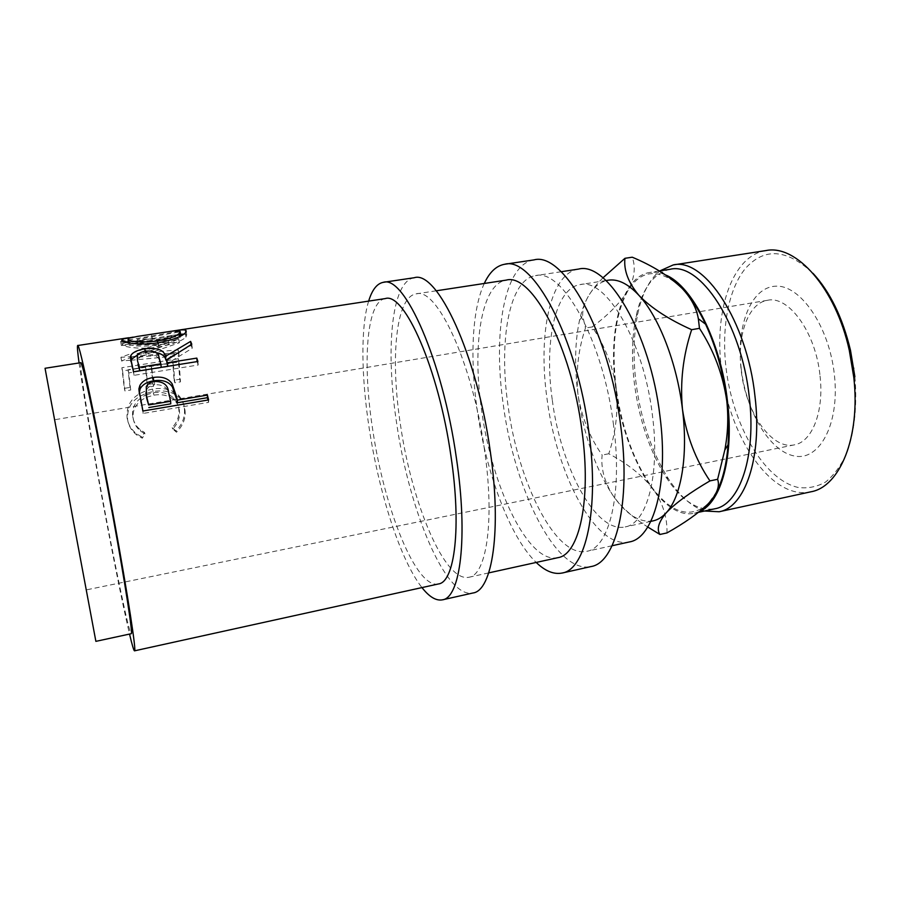 <?xml version="1.0" encoding="UTF-8"?>
<svg xmlns="http://www.w3.org/2000/svg" width="901" height="901" viewBox="0 0 901 901"><rect width="100%" height="100%" fill="white"/><g stroke="black" fill="none" stroke-linecap="round" stroke-linejoin="round"><path stroke-width="0.68" stroke-dasharray="4.5 3.38" d="M741.219 368.779C746.028 411.093 769.465 451.367 794.378 455.996C819.313 461.357 839.822 424.281 834.439 375.289C829.416 326.286 799.964 284.175 775.344 286.214C750.612 287.487 736.117 326.455 741.219 368.779M820.045 376.01C824.212 411.723 812.026 442.008 794.389 444.846C771.447 450.185 745.454 411.633 741.219 370.334C736.86 335.668 748.021 303.198 767.483 300.303C788.612 295.224 815.912 332.548 820.045 376.01M72.699 517.129L54.634 419.742L72.699 517.129M133.247 337.109L170.965 331.331M130.611 360.299L121.669 360.828L169.028 344.171L121.421 345.455L181.146 335.149L180.763 335.915L137.966 343.461L179.378 342.391L178.578 338.573L137.053 353.676L178.116 349.847L178.139 352.415L131.129 356.672M178.578 338.573L137.189 339.395L179.986 331.85L180.38 331.027L123.088 340.916M122.367 341.04L120.621 341.479L122.919 341.344M123.155 341.321L168.228 340.353L120.925 357.28L130.397 356.74M130.071 387.407L128.021 369.77L145.444 367L147.212 384.603L152.9 383.668L151.222 366.076L172.755 362.641L174.107 380.211L179.727 379.287L178.33 358.756L121.872 367.721L124.327 388.342L130.071 387.407L130.713 390.032L128.73 372.913L146.176 370.12L147.888 387.216L153.587 386.281L151.965 369.185L173.533 365.738L174.839 382.801L180.47 381.878L179.119 361.932L122.581 370.953L124.957 390.978L130.713 390.032M146.266 394.773L153.294 392.791C161.594 391.462 168.374 393.208 173.623 398.017C176.573 401.013 178.297 404.673 178.792 408.998C179.581 415.755 177.384 421.972 172.204 427.637L175.965 430.948C182.599 424.112 185.381 416.487 184.311 408.085C183.77 402.995 181.799 398.692 178.398 395.156L172.643 391.203C166.629 388.5 159.905 387.79 152.472 389.086C134.621 393.05 126.163 402.601 127.075 417.749C128.01 424.157 131.208 429.54 136.704 433.91L141.84 436.906L144.487 432.446L140.432 429.901C136.051 426.297 133.461 421.837 132.684 416.521C131.636 407.027 136.085 399.819 146.041 394.875M438.449 583.961C416.037 589.096 384.389 508.66 372.834 430.464C362.292 364.139 366.189 301.328 385.324 298.569M79.074 362.957C82.892 390.167 89.458 429.293 98.772 480.357C109.776 540.544 122.48 604.38 129.53 634.067M80.775 362.698C78.916 362.765 88.005 419.607 99.47 482.17C112.907 555.906 129.136 634.462 131.219 633.707M45.05 368.284L95.878 641.354M414.28 277.722C390.966 281.146 385.369 351.334 396.812 424.326C409.234 510.236 445.657 599.075 472.957 592.993M368.644 301.125C360.468 327.559 361.335 377.767 369.354 429.315C379.197 493.714 400.472 560.377 421.961 587.587M533.933 259.905C504.019 264.275 492.802 333.607 503.321 404.977C514.358 489.063 555.985 574.444 591.011 566.56M484.276 283.466C471.921 309.876 469.883 359.33 477.181 409.73C486.056 472.71 509.831 537.165 536.208 562.449M854.88 376.708C857.358 405.529 854.418 432.3 846.805 453.068C840.971 465.671 833.898 475.334 825.575 482.046C816.79 486.934 807.566 488.714 797.892 487.407C763.552 479.433 732.603 424.562 726.015 367.709C721.419 328.313 728.233 289.717 745.127 268.802C764.127 247.234 786.753 248.744 813.029 273.341M765.985 250.557C732.13 255.501 714.043 311.014 721.363 368.137C728.413 435.769 771.177 500.9 810.889 491.8M670.141 269.275C653.383 273.127 642.019 288.872 636.05 316.499C631.916 336.929 631.398 359.567 634.507 384.412C639.35 420.395 649.824 451.266 665.929 477.023C681.438 500.652 697.712 511.25 714.73 508.806M704.582 511.013C691.686 506.756 679.658 496.046 668.486 478.893C651.885 452.392 641.107 420.654 636.129 383.68C632.941 358.147 633.482 334.868 637.762 313.83C642.019 293.805 649.384 279.49 659.881 270.886M665.805 275.064C660.174 272.53 654.802 271.674 649.677 272.474C621.442 276.573 607.905 331.039 615.71 387.835C623.593 455.05 661.368 520.834 694.491 513.198L699.615 511.475M653.067 520.879C639.868 522.94 626.758 514.854 613.75 496.62L611.802 493.782C594.851 467.18 583.6 434.203 578.037 394.852C574.387 366.91 574.883 342.065 579.512 320.339C581.517 311.431 584.231 303.795 587.677 297.431C593.14 287.43 599.998 281.686 608.265 280.2M552.223 399.56C544.069 342.526 554.982 288.241 580.109 284.603C605.799 277.564 643.832 341.242 652.403 415.113C660.354 475.446 646.727 523.718 625.204 526.905C595.752 533.73 560.67 467.033 552.223 399.56M578.543 269.084C549.937 273.24 537.852 334.812 547.031 398.76C556.536 474.241 595.809 549.621 629.337 541.952M613.547 425.159C603.332 340.691 562.123 267.98 535.476 275.65C508.896 279.513 498.591 341.378 508.063 405.844C518.007 481.945 555.647 558.44 586.788 551.311C609.132 548.135 622.85 493.996 613.547 425.159M557.933 557.663C528.437 564.409 491.935 487.159 481.686 410.653C472 345.815 481.089 283.759 506.272 280.11M484.49 449.847C472.62 362.957 436.771 286.946 416.194 293.861C395.483 296.846 390.246 359.465 400.562 425.418C411.78 503.186 444.689 582.801 468.948 577.248C486.439 575.21 494.919 520.677 484.49 449.847M602.949 277.846C596.304 284.558 591.214 291.091 587.677 297.431C584.175 304.031 582.497 310.068 582.654 315.564L585.447 328.054C578.16 349.948 575.694 372.214 578.037 394.852C581.731 417.276 589.761 437.345 602.15 455.061C600.809 467.54 604.053 480.458 611.869 493.827L613.75 496.62C621.78 507.545 633.121 517.681 647.763 527.017M666.965 532.919C667.416 517.365 662.674 502.555 652.763 488.488C641.726 474.906 627.062 463.328 608.772 453.755C615.946 432.21 618.413 410.259 616.171 387.892C612.669 365.693 604.672 345.376 592.182 326.928C607.792 315.418 619.629 303.457 627.715 291.034C634.45 278.916 635.96 267.631 632.243 257.202M716.723 491.597L708.276 503.715C690.763 518.841 672.259 513.761 652.763 488.488C634.034 462.19 621.848 428.651 616.171 387.892C611.238 347.043 615.079 314.753 627.715 291.034C640.848 269.737 658.068 267.946 679.377 285.696M592.182 326.928L585.447 328.054M608.772 453.755L602.15 455.061M166.674 331.951L137.504 336.4M180.549 335.746L179.873 331.5M179.524 335.262L152.472 338.517L151.717 334.294M152.472 338.517L129.631 342.538L128.775 343.709L128.64 342.932M128.775 343.709C131.76 346.322 141.547 346.829 158.137 345.229L157.776 342.864M158.137 345.229C169.377 343.123 176.652 340.589 179.93 337.638L180.718 335.994M145.579 351.165L146.153 355.174C141.896 355.929 139.126 357.292 137.819 359.274L137.425 360.501M161.245 367.349L159.466 361.211C159.15 356.548 154.713 354.532 146.153 355.174M139.79 370.908L161.256 367.473M154.341 381.483L154.668 384.693C150.76 385.414 148.046 387.103 146.536 389.773L145.883 392.859M168.577 392.172L168.769 395.01C168.149 387.914 163.453 384.468 154.668 384.693M170.762 403.851L168.769 395.01M146.593 397.262L153.947 395.156C162.371 393.805 169.208 395.516 174.445 400.303C177.294 403.175 178.95 406.678 179.423 410.811C180.2 417.388 177.97 423.459 172.744 429.011L176.506 432.221C183.185 425.509 186 418.064 184.953 409.887C184.446 405.033 182.543 400.9 179.265 397.51L173.33 393.512C167.316 390.899 160.592 390.246 153.136 391.552C135.263 395.494 126.748 404.842 127.593 419.596C128.471 425.689 131.535 430.836 136.794 435.025L142.302 438.201L144.971 433.843L140.691 431.196C136.445 427.716 133.956 423.447 133.213 418.379C132.21 409.212 136.625 402.195 146.458 397.307M179.378 342.391L178.544 338.967M130.87 360.276L178.939 355.782L178.916 353.293L137.819 357.246L179.344 342.763M183.939 334.08L186.721 334.767L186 337.132C181.878 340.995 172.834 344.25 158.891 346.93C141.434 349.847 123.257 347.043 122.446 344.723L123.471 343.326L126.568 342.504M128.516 342.155L179.378 334.384M197.893 361.481L198.209 365.006L134.035 375.334L130.87 361.538M198.209 365.006L197.139 361.729L167.823 366.414M191.778 344.193L192.262 348.169L167.045 363.846M192.262 348.169L191.136 345.443L174.783 354.645M137.481 354.949L145.399 352.922L156.087 352.595M208.604 399.92L208.593 402.353L143.101 413.446L139.159 393.478M208.593 402.353L208.007 400.021M127.075 417.749L127.593 419.596M141.84 436.906L142.302 438.201M152.472 389.086L153.136 391.552M172.643 391.203L173.33 393.512M184.311 408.085L184.953 409.887M175.965 430.948L176.506 432.221M172.204 427.637L172.744 429.011M178.792 408.998L179.423 410.811M153.294 392.791L153.947 395.156M132.684 416.521L133.213 418.379M144.487 432.446L144.971 433.843M178.33 358.756L179.119 361.932M121.872 367.721L122.581 370.953M179.727 379.287L180.47 381.878M174.107 380.211L174.839 382.801M172.755 362.641L173.533 365.738M151.222 366.076L151.965 369.185M152.9 383.668L153.587 386.281M147.212 384.603L147.888 387.216M145.444 367L146.176 370.12M128.021 369.77L128.73 372.913M124.327 388.342L124.957 390.978M137.819 357.246L137.053 353.676M178.916 353.293L178.116 349.847M178.939 355.782L178.139 352.415M121.691 361.166L120.948 357.629M121.669 360.828L120.925 357.28M169.028 344.171L168.228 340.353M121.41 345.579L120.621 341.479M121.421 345.455L120.644 341.344M181.146 335.149L180.38 331.027M180.763 335.915L179.986 331.85M137.966 343.461L137.189 339.395M158.283 342.785L158.891 346.93M121.714 340.443L122.446 344.723M186.237 331.737L186.721 334.767M151.357 334.609L152.123 338.799M133.573 371.775L134.035 375.334M191.023 344.632L191.136 345.443M145.151 351.244L145.399 352.922M142.921 411.014L143.101 413.446M158.981 357.404L159.466 361.211M131.58 364.319L132.098 368.081M140.545 400.483L140.804 403.231M794.389 444.846L86.305 589.885M636.05 316.499L637.762 313.83M659.329 270.964L649.677 272.474M606.024 280.549L580.109 284.603M561.12 271.742L535.476 275.65M436.208 290.809L416.194 293.861M488.714 572.89L468.948 577.248M612.128 545.736L586.788 551.311M650.849 521.364L625.204 526.905M579.512 320.339L582.654 315.564M698.545 512.32L694.491 513.198M665.929 477.023L668.486 478.893M129.631 342.538L128.967 338.224M179.93 337.638L179.738 336.49M137.279 355.276L137.819 359.274M146.266 386.574L146.536 389.773M175.391 334.947L166.651 336.287M138.945 340.544L129.935 341.93M136.794 435.025L136.704 433.91M179.265 397.51L178.398 395.156M174.445 400.303L173.623 398.017M140.691 431.196L140.443 429.901M186 337.132L185.291 332.998M123.178 341.456L123.471 343.326M767.483 300.303L54.634 419.742"/><path stroke-width="1.35" d="M176.45 396.384L177.362 400.145L207.399 395.111L208.604 399.92L142.921 411.014L138.878 388.95L139.869 385.493C142.347 381.157 146.818 378.488 153.283 377.485C162.022 376.156 168.318 378.296 172.17 383.882L176.45 396.384L177.474 402.724L207.421 397.69L208.007 400.021M190.618 341.4L191.778 344.193L166.617 360.141L167.417 362.788L196.801 358.102L197.893 361.481L133.573 371.775L130.363 356.864L130.949 355.287C133.145 352.088 137.763 349.948 144.802 348.856C157.224 347.403 164.106 349.903 165.424 356.357L190.618 341.4L191.023 344.632M170.965 331.331L175.177 330.656C181.371 329.631 184.998 329.586 186.045 330.532L185.291 332.998C181.124 336.884 172.125 340.15 158.283 342.785C140.804 345.702 122.559 342.774 121.714 340.443L122.784 339.013L133.247 337.109M123.088 340.916L122.367 341.04M130.397 356.74L131.129 356.672M175.177 330.656L385.324 298.569C404.279 291.868 438.663 368.734 450.973 456.255C461.695 527.603 454.633 582.226 438.449 583.961L134.508 650.837C136.592 652.414 128.212 597.172 114.258 520.665C97.24 426.883 79.051 341.062 77.677 345.534C77.081 345.894 77.542 351.705 79.074 362.957M113.199 517.895C98.186 435.183 82.036 358.891 80.775 362.698L45.05 368.284L74.175 525.339L95.878 641.354L131.219 633.707C133.078 635.047 125.543 585.56 113.199 517.895M421.961 587.587C429.281 596.913 436.095 601.001 442.402 599.841L472.957 592.993C492.261 590.741 501.891 530.565 490.302 451.536C477.079 354.352 437.008 269.962 414.28 277.722L383.308 282.328C377.001 283.522 372.113 289.784 368.644 301.125M442.402 599.841C460.265 597.937 468.317 537.66 456.39 458.046C442.673 360.152 404.234 274.794 383.308 282.328M536.208 562.449C545.195 571.121 553.833 574.647 562.111 573.036L591.011 566.56C615.676 563.024 631.117 503.254 620.812 426.5C609.448 332.052 563.373 251.345 533.933 259.905L504.639 264.263C496.327 265.739 489.547 272.136 484.276 283.466M562.111 573.036C585.492 569.804 599.548 509.932 588.939 432.615C577.124 337.503 532.48 255.907 504.639 264.263M813.029 273.341C830.091 291.879 842.593 317.569 850.51 350.41L854.88 376.708M719.133 511.745L810.889 491.8C839.608 486.99 860.59 437.582 853.821 377.53L849.283 350.309C835.565 287.723 795.966 244.16 765.985 250.557L673.193 264.95C703.985 257.089 747.166 321.049 754.993 396.395C762.494 457.854 744.767 507.668 719.133 511.745L704.582 511.013M698.545 512.32L714.73 508.806C739.53 504.887 756.558 456.48 749.249 396.857C741.613 323.808 699.919 261.662 670.141 269.275L659.329 270.964M659.881 270.886L673.193 264.95M699.615 511.475C721.037 502.724 734.281 456.233 727.445 401.013C720.913 341.738 692.159 285.685 665.805 275.064M606.024 280.549L608.265 280.2C617.883 278.713 628.11 283.77 638.944 295.37C658.845 316.679 676.989 363.058 682.474 409.381C688.341 455.793 681.122 497.093 666.278 512.737C662.246 517.14 657.831 519.854 653.067 520.879L650.849 521.364M612.128 545.736L629.337 541.952C653.371 538.37 668.891 484.4 659.982 416.285C650.331 332.683 607.285 261.144 578.543 269.084L561.12 271.742M436.208 290.809L506.272 280.11C531.466 272.62 571.403 346.13 582.012 431.196C591.585 500.517 579.118 554.757 557.933 557.663L488.714 572.89M647.763 527.017L659.926 534.462C656.457 529.236 658.586 521.994 666.278 512.737C675.39 503.22 689.952 492.61 709.943 480.897C695.718 459.87 686.562 436.028 682.474 409.381C679.94 382.339 683.003 355.771 691.653 329.687C668.846 319.506 651.277 308.063 638.944 295.37C628.312 282.655 623.638 270.3 624.934 258.317L602.949 277.846M624.934 258.317L632.243 257.202C652.594 265.694 669.229 276.089 682.136 288.41C691.09 297.904 696.496 308.018 698.343 318.729L699.48 328.347C713.84 350.399 722.94 374.591 726.78 400.934C728.56 417.445 727.907 433.798 724.809 450.004L717.613 479.298C720.034 486.168 716.914 494.311 708.276 503.715C698.421 513.243 684.659 522.985 666.965 532.919L659.926 534.462M679.377 285.696L682.136 288.41C690.628 297.184 698.444 309.111 705.573 324.169C716.216 347.178 723.278 372.766 726.78 400.934C728.582 416.386 728.999 431.016 728.031 444.846C726.578 464.15 722.805 479.737 716.723 491.597M717.613 479.298L709.943 480.897M699.48 328.347L691.653 329.687M157.506 341.062C168.667 338.979 175.909 336.445 179.22 333.471L179.873 331.5C178.646 330.532 174.242 330.678 166.674 331.951L137.504 336.4L128.967 338.224L128.055 339.429C131.062 342.076 140.883 342.617 157.506 341.062L157.776 342.864M137.47 360.648L139.317 367.259L160.84 363.835L158.981 357.404C158.632 352.618 154.161 350.545 145.579 351.165C141.367 351.908 138.596 353.271 137.279 355.276L137.425 360.501M146.424 395.426L148.631 404.966L170.638 401.283L168.577 392.172C167.901 384.862 163.16 381.303 154.341 381.483C150.49 382.193 147.798 383.894 146.266 386.574L146.683 398.287L145.883 392.859M180.718 335.994L179.524 335.262M128.64 342.932L128.055 339.429M139.317 367.259L139.779 370.784L137.988 364.466M160.84 363.835L161.245 367.349M148.631 404.966L146.683 398.287M170.638 401.283L170.762 403.851L148.834 407.545M179.378 334.384L183.939 334.08M126.568 342.504L128.516 342.155M167.417 362.788L167.811 366.29L167.045 363.846L166.617 360.141M156.087 352.595C162 353.755 165.266 356.278 165.885 360.163L174.783 354.645M130.87 361.538L131.478 359.353L137.481 354.949M139.159 393.478L140.162 388.781C142.617 384.49 147.111 381.833 153.632 380.808C162.338 379.467 168.6 381.517 172.406 386.934L176.585 399.075M129.53 634.067C132.154 645.127 133.81 650.713 134.508 650.837M186.045 330.532L186.237 331.737M196.801 358.102L197.128 361.594M165.424 356.357L165.885 360.163M144.802 348.856L145.151 351.244M130.363 356.864L130.938 360.805M207.399 395.111L207.421 397.69M177.362 400.145L177.474 402.724M172.17 383.882L172.406 386.934M153.283 377.485L153.632 380.808M138.878 388.95L139.204 392.025M128.73 337.74L77.677 345.534M850.51 350.41L849.283 350.309M853.821 368.227L852.718 368.746M705.573 324.169L698.343 318.74M728.031 444.846L724.809 450.004M179.738 336.49L179.22 333.471M122.784 339.013L123.178 341.456M131.478 359.353L130.949 355.287M140.162 388.781L139.869 385.493"/></g></svg>
